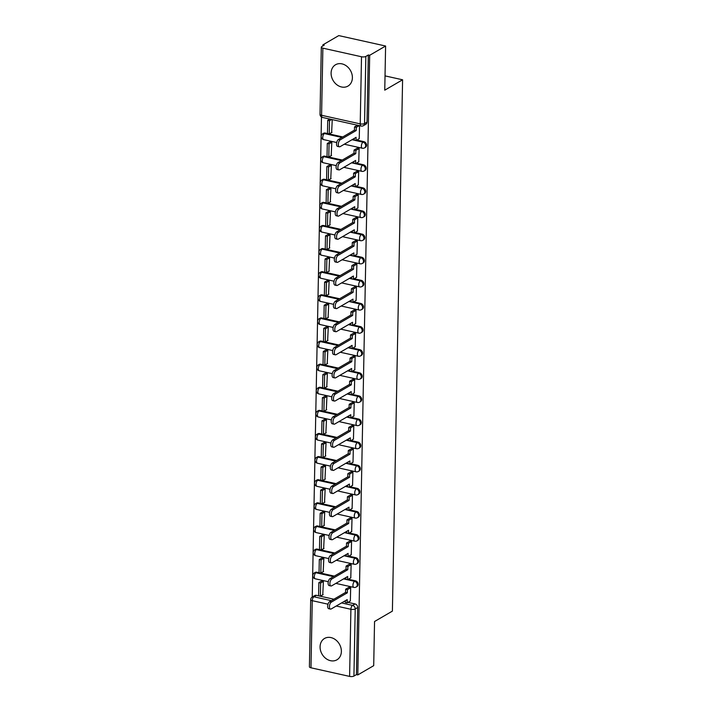 <?xml version="1.0" encoding="UTF-8"?>
<svg xmlns="http://www.w3.org/2000/svg" width="712" height="712" viewBox="0 0 712 712"><rect width="100%" height="100%" fill="white"/><g stroke="black" fill="none" stroke-linecap="round" stroke-linejoin="round"><path stroke-width="1.07" d="M331.098 73.051A12.344 10.012 -120.2 0 0 336.785 84.701A12.344 10.012 -120.2 0 0 347.963 86.09A12.344 10.012 -120.2 0 0 352.395 77.795A12.344 10.012 -120.2 0 0 346.708 66.145A12.344 10.012 -120.2 0 0 335.53 64.756A12.344 10.012 -120.2 0 0 331.098 73.051M320.08 646.763A12.344 10.012 -120.2 0 0 325.767 658.413A12.344 10.012 -120.2 0 0 336.945 659.802A12.344 10.012 -120.2 0 0 341.377 651.507A12.344 10.012 -120.2 0 0 335.69 639.857A12.344 10.012 -120.2 0 0 324.521 638.468A12.344 10.012 -120.2 0 0 320.08 646.763M365.443 147.348A3.168 2.563 -120.2 0 0 366.582 145.221A3.168 2.563 -120.2 0 0 363.912 141.652L363.031 142.169A3.168 2.563 59.8 0 1 365.701 145.738A3.168 2.563 59.8 0 1 364.571 147.865L365.443 147.348M365.007 170.471A3.168 2.563 -120.2 0 0 366.137 168.335A3.168 2.563 -120.2 0 0 363.467 164.766L362.586 165.282A3.168 2.563 59.8 0 1 365.265 168.851A3.168 2.563 59.8 0 1 364.126 170.978L365.007 170.471M364.562 193.584A3.168 2.563 -120.2 0 0 365.701 191.457A3.168 2.563 -120.2 0 0 363.022 187.879L362.141 188.395A3.168 2.563 59.8 0 1 364.82 191.964A3.168 2.563 59.8 0 1 363.681 194.091L364.562 193.584M364.117 216.697A3.168 2.563 -120.2 0 0 365.256 214.57A3.168 2.563 -120.2 0 0 362.577 210.992L361.696 211.508A3.168 2.563 59.8 0 1 364.375 215.077A3.168 2.563 59.8 0 1 363.236 217.205L364.117 216.697M363.672 239.81A3.168 2.563 -120.2 0 0 364.811 237.683A3.168 2.563 -120.2 0 0 362.132 234.115L361.26 234.622A3.168 2.563 59.8 0 1 363.93 238.191A3.168 2.563 59.8 0 1 362.791 240.318L363.672 239.81M363.227 262.924A3.168 2.563 -120.2 0 0 364.366 260.797A3.168 2.563 -120.2 0 0 361.696 257.228L360.815 257.735A3.168 2.563 59.8 0 1 363.485 261.313A3.168 2.563 59.8 0 1 362.346 263.44L363.227 262.924M362.782 286.037A3.168 2.563 -120.2 0 0 363.921 283.91A3.168 2.563 -120.2 0 0 361.251 280.341L360.37 280.848A3.168 2.563 59.8 0 1 363.04 284.426A3.168 2.563 59.8 0 1 361.901 286.553L362.782 286.037M362.337 309.15A3.168 2.563 -120.2 0 0 363.476 307.023A3.168 2.563 -120.2 0 0 360.806 303.454L359.925 303.962A3.168 2.563 59.8 0 1 362.595 307.54A3.168 2.563 59.8 0 1 361.456 309.667L362.337 309.15M361.901 332.264A3.168 2.563 -120.2 0 0 363.031 330.137A3.168 2.563 -120.2 0 0 360.361 326.568L359.48 327.084A3.168 2.563 59.8 0 1 362.15 330.653A3.168 2.563 59.8 0 1 361.02 332.78L361.901 332.264M361.456 355.377A3.168 2.563 -120.2 0 0 362.586 353.25A3.168 2.563 -120.2 0 0 359.916 349.681L359.035 350.197A3.168 2.563 59.8 0 1 361.714 353.766A3.168 2.563 59.8 0 1 360.575 355.893L361.456 355.377M361.011 378.499A3.168 2.563 -120.2 0 0 362.15 376.372A3.168 2.563 -120.2 0 0 359.471 372.794L358.59 373.31A3.168 2.563 59.8 0 1 361.269 376.879A3.168 2.563 59.8 0 1 360.13 379.007L361.011 378.499M360.566 401.613A3.168 2.563 -120.2 0 0 361.705 399.485A3.168 2.563 -120.2 0 0 359.026 395.908L358.145 396.424A3.168 2.563 59.8 0 1 360.824 399.993A3.168 2.563 59.8 0 1 359.685 402.12L360.566 401.613M360.121 424.726A3.168 2.563 -120.2 0 0 361.26 422.599A3.168 2.563 -120.2 0 0 358.581 419.03L357.709 419.537A3.168 2.563 59.8 0 1 360.379 423.106A3.168 2.563 59.8 0 1 359.24 425.233L360.121 424.726M359.676 447.839A3.168 2.563 -120.2 0 0 360.815 445.712A3.168 2.563 -120.2 0 0 358.145 442.143L357.264 442.65A3.168 2.563 59.8 0 1 359.934 446.219A3.168 2.563 59.8 0 1 358.795 448.346L359.676 447.839M359.231 470.952A3.168 2.563 -120.2 0 0 360.37 468.825A3.168 2.563 -120.2 0 0 357.7 465.256L356.819 465.764A3.168 2.563 59.8 0 1 359.489 469.342A3.168 2.563 59.8 0 1 358.35 471.469L359.231 470.952M358.786 494.066A3.168 2.563 -120.2 0 0 359.925 491.939A3.168 2.563 -120.2 0 0 357.255 488.37L356.374 488.877A3.168 2.563 59.8 0 1 359.044 492.455A3.168 2.563 59.8 0 1 357.913 494.582L358.786 494.066M358.35 517.179A3.168 2.563 -120.2 0 0 359.48 515.052A3.168 2.563 -120.2 0 0 356.81 511.483L355.929 511.999A3.168 2.563 59.8 0 1 358.608 515.568A3.168 2.563 59.8 0 1 357.469 517.695L358.35 517.179M357.905 540.292A3.168 2.563 -120.2 0 0 359.044 538.165A3.168 2.563 -120.2 0 0 356.365 534.596L355.484 535.112A3.168 2.563 59.8 0 1 358.163 538.681A3.168 2.563 59.8 0 1 357.024 540.808L357.905 540.292M357.46 563.414A3.168 2.563 -120.2 0 0 358.599 561.279A3.168 2.563 -120.2 0 0 355.92 557.71L355.039 558.226A3.168 2.563 59.8 0 1 357.718 561.795A3.168 2.563 59.8 0 1 356.578 563.922L357.46 563.414M357.015 586.528A3.168 2.563 -120.2 0 0 358.154 584.401A3.168 2.563 -120.2 0 0 355.475 580.823L354.603 581.339A3.168 2.563 59.8 0 1 357.273 584.908A3.168 2.563 59.8 0 1 356.133 587.035L357.015 586.528M385.601 46.022L384.756 90.175L402.592 79.789L392.392 611.119L374.548 621.514L373.702 665.667L357.789 674.932L369.679 55.296L385.601 46.022L338.77 35.6L322.856 44.874L322.83 45.986M321.468 117.008L312.248 597.021A3.168 2.563 59.8 0 1 313.921 596.789L331.392 600.679M322.856 44.874L324.218 45.176L321.735 46.618A3.168 1.113 1.1 0 0 321.308 47.17A3.168 1.113 1.1 0 0 322.865 48.158L361.509 56.755A3.168 1.113 1.1 0 0 365.834 56.435L364.544 123.55A3.168 2.563 59.8 0 1 363.414 125.686L365.888 124.235A3.168 2.563 59.8 0 0 367.027 122.108L364.544 123.55A3.168 1.113 1.1 0 1 360.219 123.879L361.509 56.755M369.679 55.296L368.318 54.993L365.834 56.435M328.001 604.185L312.257 600.679A3.168 1.113 -178.9 0 1 310.699 599.691A3.168 3.168 0 0 1 312.265 597.012L314.748 595.57A3.168 2.563 59.8 0 1 316.395 595.339L333.875 599.228M344.021 601.489L345.391 601.791M347.937 602.361L355.039 603.936L352.556 605.387A3.168 2.563 59.8 0 1 355.226 608.956L353.935 676.08A3.168 1.113 -178.9 0 1 349.61 676.4L310.975 667.803A3.168 1.113 -178.9 0 1 309.409 666.806L310.699 599.691M353.935 676.08L356.418 674.629L357.789 674.932M350.34 600.964L350.687 587.649L348.631 587.489M322.758 594.823L323.382 581.571L321.334 581.188M323.203 571.709L323.827 558.457L321.771 558.074M350.785 577.85L351.132 564.527L349.076 564.376M323.649 548.596L324.272 535.344L322.216 534.961M351.23 554.728L351.577 541.414L349.521 541.254M324.094 525.483L324.708 512.222L322.661 511.848M351.666 531.615L352.013 518.3L349.966 518.14M324.538 502.369L325.153 489.108L323.106 488.726M352.111 508.502L352.458 495.187L350.411 495.027M324.975 479.247L325.598 465.995L323.551 465.612M352.556 485.388L352.903 472.074L350.847 471.914M325.42 456.134L326.043 442.882L323.996 442.499M353.001 462.275L353.348 448.961L351.292 448.8M325.865 433.021L326.488 419.768L324.441 419.386M353.446 439.162L353.793 425.847L351.737 425.687M326.31 409.907L326.933 396.655L324.877 396.272M353.891 416.048L354.238 402.734L352.182 402.574M326.755 386.794L327.378 373.542L325.322 373.159M354.336 392.935L354.683 379.621L352.627 379.46M327.2 363.681L327.814 350.429L325.767 350.046M354.781 369.813L355.128 356.498L353.072 356.347M327.645 340.567L328.259 327.306L326.212 326.933M355.217 346.7L355.564 333.385L353.517 333.225M328.09 317.454L328.704 304.193L326.657 303.81M355.662 323.586L356.009 310.272L353.962 310.112M328.526 294.332L329.149 281.08L327.102 280.697M356.107 300.473L356.454 287.159L354.398 286.998M328.971 271.219L329.594 257.966L327.547 257.584M356.552 277.36L356.899 264.045L354.843 263.885M329.416 248.105L330.039 234.853L327.992 234.47M356.997 254.246L357.344 240.932L355.288 240.772M329.861 224.992L330.484 211.74L328.428 211.357M357.442 231.133L357.789 217.819L355.733 217.658M330.306 201.879L330.929 188.627L328.873 188.244M357.887 208.02L358.234 194.705L356.178 194.545M330.751 178.765L331.365 165.513L329.318 165.131M358.323 184.906L358.67 171.583L356.623 171.432M331.196 155.652L331.81 142.4L329.763 142.017M358.768 161.784L359.115 148.47L357.068 148.31M331.632 132.539L332.246 119.607M359.213 138.671L359.56 125.686M325.277 133.055L324.396 133.562A3.168 2.563 59.8 0 0 322.741 133.794L323.622 133.286A3.168 2.563 -120.2 0 1 325.277 133.055L342.748 136.944M352.894 139.205L354.264 139.507M356.81 140.077L363.912 141.652M324.832 156.168L323.951 156.685A3.168 2.563 59.8 0 0 322.296 156.907L323.177 156.4A3.168 2.563 -120.2 0 1 324.832 156.168L342.303 160.058M352.458 162.318L353.82 162.621M356.365 163.19L363.467 164.766M324.387 179.282L323.506 179.798A3.168 2.563 59.8 0 0 321.86 180.02L322.732 179.513A3.168 2.563 -120.2 0 1 324.387 179.282L341.867 183.171M352.013 185.431L353.375 185.734M355.92 186.304L363.022 187.879M323.942 202.395L323.061 202.911A3.168 2.563 59.8 0 0 321.415 203.134L322.296 202.626A3.168 2.563 -120.2 0 1 323.942 202.395L341.422 206.284M351.568 208.545L352.93 208.847M355.484 209.417L362.577 210.992M323.497 225.508L322.616 226.024A3.168 2.563 59.8 0 0 320.97 226.256L321.851 225.74A3.168 2.563 -120.2 0 1 323.497 225.508L340.977 229.398M351.123 231.658L352.493 231.961M355.039 232.53L362.132 234.115M323.052 248.622L322.171 249.138A3.168 2.563 59.8 0 0 320.525 249.369L321.406 248.853A3.168 2.563 -120.2 0 1 323.052 248.622L340.532 252.52M350.678 254.771L352.048 255.074M354.594 255.644L361.696 257.228M322.607 271.744L321.726 272.251A3.168 2.563 59.8 0 0 320.08 272.482L320.961 271.966A3.168 2.563 -120.2 0 1 322.607 271.744L340.087 275.633M350.233 277.885L351.603 278.196M354.149 278.757L361.251 280.341M322.162 294.857L321.29 295.364A3.168 2.563 59.8 0 0 319.635 295.596L320.516 295.079A3.168 2.563 -120.2 0 1 322.162 294.857L339.642 298.746M349.788 301.007L351.158 301.31M353.704 301.87L360.806 303.454M321.726 317.97L320.845 318.478A3.168 2.563 59.8 0 0 319.19 318.709L320.071 318.193A3.168 2.563 -120.2 0 1 321.726 317.97L339.197 321.86M349.352 324.12L350.713 324.423M353.259 324.992L360.361 326.568M321.281 341.084L320.4 341.6A3.168 2.563 59.8 0 0 318.745 341.822L319.626 341.315A3.168 2.563 -120.2 0 1 321.281 341.084L338.752 344.973M348.907 347.233L350.268 347.536M352.814 348.106L359.916 349.681M320.836 364.197L319.955 364.713A3.168 2.563 59.8 0 0 318.308 364.936L319.19 364.428A3.168 2.563 -120.2 0 1 320.836 364.197L338.316 368.086M348.462 370.347L349.823 370.649M352.378 371.219L359.471 372.794M320.391 387.31L319.51 387.826A3.168 2.563 59.8 0 0 317.863 388.049L318.745 387.542A3.168 2.563 -120.2 0 1 320.391 387.31L337.871 391.2M348.017 393.46L349.378 393.763M351.933 394.332L359.026 395.908M319.946 410.423L319.065 410.94A3.168 2.563 59.8 0 0 317.418 411.171L318.3 410.655A3.168 2.563 -120.2 0 1 319.946 410.423L337.426 414.313M347.572 416.573L348.942 416.876M351.488 417.446L358.581 419.03M319.501 433.537L318.62 434.053A3.168 2.563 59.8 0 0 316.974 434.284L317.855 433.768A3.168 2.563 -120.2 0 1 319.501 433.537L336.981 437.426M347.127 439.687L348.497 439.989M351.043 440.559L358.145 442.143M319.056 456.659L318.184 457.166A3.168 2.563 59.8 0 0 316.529 457.398L317.41 456.882A3.168 2.563 -120.2 0 1 319.056 456.659L336.536 460.548M346.682 462.8L348.052 463.112M350.598 463.672L357.7 465.256M318.62 479.772L317.739 480.28A3.168 2.563 59.8 0 0 316.083 480.511L316.965 479.995A3.168 2.563 -120.2 0 1 318.62 479.772L336.091 483.662M346.237 485.913L347.607 486.225M350.153 486.786L357.255 488.37M318.175 502.886L317.294 503.393A3.168 2.563 59.8 0 0 315.638 503.624L316.52 503.108A3.168 2.563 -120.2 0 1 318.175 502.886L335.646 506.775M345.801 509.036L347.162 509.338M349.708 509.899L356.81 511.483M317.73 525.999L316.849 526.506A3.168 2.563 59.8 0 0 315.202 526.738L316.075 526.23A3.168 2.563 -120.2 0 1 317.73 525.999L335.21 529.888M345.356 532.149L346.717 532.451M349.263 533.021L356.365 534.596M317.285 549.112L316.404 549.628A3.168 2.563 59.8 0 0 314.757 549.851L315.638 549.344A3.168 2.563 -120.2 0 1 317.285 549.112L334.765 553.002M344.911 555.262L346.272 555.565M348.827 556.134L355.92 557.71M316.84 572.226L315.959 572.742A3.168 2.563 59.8 0 0 314.312 572.964L315.193 572.457A3.168 2.563 -120.2 0 1 316.84 572.226L334.32 576.115M344.466 578.375L345.836 578.678M348.382 579.248L355.475 580.823M385.032 75.881L402.592 79.789M368.318 54.993L367.027 122.108M356.418 674.629L357.709 607.514A3.168 2.563 -120.2 0 0 355.039 603.936M330.484 609.098L328.713 608.698A3.64 1.7 -77.5 0 1 327.716 605.503A3.64 1.7 -77.5 0 1 329.567 601.738L331.347 602.13A3.64 1.7 102.5 0 0 329.487 605.903A3.64 1.7 102.5 0 0 330.484 609.098A3.64 1.7 102.5 0 0 331.214 608.947L347.216 599.629L347.153 602.815L345.373 602.423L345.409 600.679M350.687 587.72L347.403 589.634L345.632 589.233L345.569 592.42L347.34 592.811L331.347 602.13M347.403 589.634L347.34 592.811M350.429 600.91L347.153 602.815M318.851 582.63L318.593 595.819L320.373 596.211L320.623 583.03L318.851 582.63L321.423 581.134M323.195 581.526L320.623 583.03M323.132 594.609L320.373 596.211M345.569 592.42L329.567 601.738M345.632 589.233L349.005 587.267M330.929 585.976L329.158 585.584A3.64 1.7 -77.5 0 1 328.161 582.389A3.64 1.7 -77.5 0 1 330.012 578.625L331.783 579.016A3.64 1.7 102.5 0 0 329.932 582.781A3.64 1.7 102.5 0 0 330.929 585.976A3.64 1.7 102.5 0 0 331.659 585.834L347.652 576.515L347.598 579.702L345.818 579.31L345.854 577.566M351.132 564.607L347.848 566.512L346.077 566.12L346.014 569.306L347.785 569.698L331.783 579.016M347.848 566.512L347.785 569.698M350.874 577.788L347.598 579.702M319.296 559.516L319.038 572.706L320.818 573.098L321.067 559.908L319.296 559.516L321.868 558.021M323.64 558.413L321.067 559.908M323.577 571.496L320.818 573.098M346.014 569.306L330.012 578.625M346.077 566.12L349.45 564.153M331.374 562.863L329.603 562.471A3.64 1.7 -77.5 0 1 328.606 559.276A3.64 1.7 -77.5 0 1 330.457 555.511L332.228 555.903A3.64 1.7 102.5 0 0 330.377 559.668A3.64 1.7 102.5 0 0 331.374 562.863A3.64 1.7 102.5 0 0 332.103 562.72L348.097 553.402L348.035 556.588L346.263 556.197L346.299 554.452M351.568 541.494L348.293 543.398L346.513 543.007L346.459 546.193L348.23 546.585L332.228 555.903M348.293 543.398L348.23 546.585M351.319 554.675L348.035 556.588M319.741 536.403L319.483 549.593L321.263 549.984L321.512 536.795L319.741 536.403L322.313 534.908M324.085 535.299L321.512 536.795M324.013 548.382L321.263 549.984M346.459 546.193L330.457 555.511M346.513 543.007L349.886 541.04M331.819 539.749L330.048 539.358A3.64 1.7 -77.5 0 1 329.042 536.163A3.64 1.7 -77.5 0 1 330.902 532.398L332.673 532.79A3.64 1.7 102.5 0 0 330.822 536.554A3.64 1.7 102.5 0 0 331.819 539.749A3.64 1.7 102.5 0 0 332.548 539.607L348.542 530.289L348.48 533.475L346.708 533.074L346.744 531.339M352.013 518.381L348.738 520.285L346.958 519.894L346.895 523.08L348.675 523.471L332.673 532.79M348.738 520.285L348.675 523.471M351.764 531.561L348.48 533.475M320.178 513.29L319.928 526.479L321.699 526.871L321.957 513.681L320.178 513.29L322.758 511.786M324.53 512.186L321.957 513.681M324.458 525.26L321.699 526.871M346.895 523.08L330.902 532.398M346.958 519.894L350.331 517.927M332.264 516.636L330.484 516.245A3.64 1.7 -77.5 0 1 329.487 513.049A3.64 1.7 -77.5 0 1 331.347 509.285L333.118 509.676A3.64 1.7 102.5 0 0 331.267 513.441A3.64 1.7 102.5 0 0 332.264 516.636A3.64 1.7 102.5 0 0 332.985 516.494L348.987 507.175L348.925 510.362L347.153 509.961L347.189 508.226M352.458 495.258L349.183 497.172L347.403 496.78L347.34 499.966L349.12 500.358L333.118 509.676M349.183 497.172L349.12 500.358M352.209 508.448L348.925 510.362M320.623 490.176L320.373 503.357L322.144 503.758L322.403 490.568L320.623 490.176L323.195 488.672M324.975 489.073L322.403 490.568M324.903 502.147L322.144 503.758M347.34 499.966L331.347 509.285M347.403 496.78L350.776 494.813M332.709 493.523L330.929 493.131A3.64 1.7 -77.5 0 1 329.932 489.936A3.64 1.7 -77.5 0 1 331.792 486.163L333.563 486.563A3.64 1.7 102.5 0 0 331.712 490.328A3.64 1.7 102.5 0 0 332.709 493.523A3.64 1.7 102.5 0 0 333.43 493.38L349.432 484.062L349.37 487.248L347.598 486.848L347.625 485.112M352.903 472.145L349.628 474.058L347.848 473.667L347.785 476.853L349.565 477.245L333.563 486.563M349.628 474.058L349.565 477.245M352.654 485.335L349.37 487.248M321.067 467.063L320.818 480.244L322.589 480.644L322.848 467.455L321.067 467.063L323.64 465.559M325.42 465.959L322.848 467.455M325.348 479.034L322.589 480.644M347.785 476.853L331.792 486.163M347.848 473.667L351.221 471.7M333.154 470.409L331.374 470.009A3.64 1.7 -77.5 0 1 330.377 466.814A3.64 1.7 -77.5 0 1 332.228 463.049L334.008 463.45A3.64 1.7 102.5 0 0 332.157 467.214A3.64 1.7 102.5 0 0 333.154 470.409A3.64 1.7 102.5 0 0 333.875 470.267L349.877 460.949L349.815 464.135L348.043 463.734L348.07 461.999M353.348 449.032L350.064 450.945L348.293 450.545L348.23 453.731L350.01 454.131L334.008 463.45M350.064 450.945L350.01 454.131M353.09 462.222L349.815 464.135M321.512 443.941L321.263 457.131L323.034 457.531L323.293 444.341L321.512 443.941L324.085 442.446M325.865 442.846L323.293 444.341M325.793 455.92L323.034 457.531M348.23 453.731L332.228 463.049M348.293 450.545L351.666 448.587M333.59 447.296L331.819 446.896A3.64 1.7 -77.5 0 1 330.822 443.701A3.64 1.7 -77.5 0 1 332.673 439.936L334.453 440.336A3.64 1.7 102.5 0 0 332.593 444.101A3.64 1.7 102.5 0 0 333.59 447.296A3.64 1.7 102.5 0 0 334.32 447.145L350.322 437.827L350.26 441.013L348.48 440.621L348.515 438.877M353.793 425.918L350.509 427.832L348.738 427.431L348.675 430.618L350.446 431.018L334.453 440.336M350.509 427.832L350.446 431.018M353.535 439.108L350.26 441.013M321.957 420.828L321.708 434.017L323.479 434.409L323.729 421.228L321.957 420.828L324.53 419.332M326.301 419.724L323.729 421.228M326.238 432.807L323.479 434.409M348.675 430.618L332.673 439.936M348.738 427.431L352.111 425.473M334.035 424.183L332.264 423.782A3.64 1.7 -77.5 0 1 331.267 420.587A3.64 1.7 -77.5 0 1 333.118 416.823L334.898 417.214A3.64 1.7 102.5 0 0 333.038 420.988A3.64 1.7 102.5 0 0 334.035 424.183A3.64 1.7 102.5 0 0 334.765 424.032L350.767 414.713L350.704 417.899L348.925 417.508L348.96 415.763M354.238 402.805L350.954 404.719L349.183 404.318L349.12 407.504L350.891 407.905L334.898 417.214M350.954 404.719L350.891 407.905M353.98 415.995L350.704 417.899M322.403 397.714L322.144 410.904L323.924 411.296L324.174 398.115L322.403 397.714L324.975 396.219M326.746 396.611L324.174 398.115M326.683 409.694L323.924 411.296M349.12 407.504L333.118 416.823M349.183 404.318L352.556 402.36M334.48 401.061L332.709 400.669A3.64 1.7 -77.5 0 1 331.712 397.474A3.64 1.7 -77.5 0 1 333.563 393.709L335.334 394.101A3.64 1.7 102.5 0 0 333.483 397.875A3.64 1.7 102.5 0 0 334.48 401.061A3.64 1.7 102.5 0 0 335.21 400.918L351.203 391.6L351.149 394.786L349.37 394.395L349.405 392.65M354.683 379.692L351.399 381.596L349.628 381.205L349.565 384.391L351.336 384.783L335.334 394.101M351.399 381.596L351.336 384.783M354.425 392.882L351.149 394.786M322.848 374.601L322.589 387.791L324.369 388.182L324.619 374.993L322.848 374.601L325.42 373.106M327.191 373.497L324.619 374.993M327.12 386.58L324.369 388.182M349.565 384.391L333.563 393.709M349.628 381.205L352.992 379.238M334.925 377.947L333.154 377.556A3.64 1.7 -77.5 0 1 332.157 374.361A3.64 1.7 -77.5 0 1 334.008 370.596L335.779 370.988A3.64 1.7 102.5 0 0 333.928 374.752A3.64 1.7 102.5 0 0 334.925 377.947A3.64 1.7 102.5 0 0 335.655 377.805L351.648 368.487L351.586 371.673L349.815 371.281L349.85 369.537M355.119 356.578L351.844 358.483L350.064 358.092L350.01 361.278L351.781 361.669L335.779 370.988M351.844 358.483L351.781 361.669M354.87 369.759L351.586 371.673M323.293 351.488L323.034 364.678L324.814 365.069L325.064 351.879L323.293 351.488L325.865 349.993M327.636 350.384L325.064 351.879M327.565 363.467L324.814 365.069M350.01 361.278L334.008 370.596M350.064 358.092L353.437 356.125M335.37 354.834L333.599 354.442A3.64 1.7 -77.5 0 1 332.593 351.247A3.64 1.7 -77.5 0 1 334.453 347.483L336.224 347.874A3.64 1.7 102.5 0 0 334.373 351.639A3.64 1.7 102.5 0 0 335.37 354.834A3.64 1.7 102.5 0 0 336.091 354.692L352.093 345.373L352.031 348.56L350.26 348.168L350.295 346.424M355.564 333.465L352.289 335.37L350.509 334.978L350.446 338.164L352.226 338.556L336.224 347.874M352.289 335.37L352.226 338.556M355.315 346.646L352.031 348.56M323.729 328.374L323.479 341.564L325.25 341.956L325.509 328.766L323.729 328.374L326.301 326.879M328.081 327.271L325.509 328.766M328.01 340.354L325.25 341.956M350.446 338.164L334.453 347.483M350.509 334.978L353.882 333.011M335.815 331.721L334.035 331.329A3.64 1.7 -77.5 0 1 333.038 328.134A3.64 1.7 -77.5 0 1 334.898 324.369L336.669 324.761A3.64 1.7 102.5 0 0 334.818 328.526A3.64 1.7 102.5 0 0 335.815 331.721A3.64 1.7 102.5 0 0 336.536 331.578L352.538 322.26L352.476 325.446L350.704 325.046L350.731 323.31M356.009 310.352L352.734 312.257L350.954 311.865L350.891 315.051L352.671 315.443L336.669 324.761M352.734 312.257L352.671 315.443M355.76 323.533L352.476 325.446M324.174 305.261L323.924 318.442L325.695 318.843L325.954 305.653L324.174 305.261L326.746 303.757M328.526 304.158L325.954 305.653M328.454 317.232L325.695 318.843M350.891 315.051L334.898 324.369M350.954 311.865L354.327 309.898M336.26 308.608L334.48 308.216A3.64 1.7 -77.5 0 1 333.483 305.021A3.64 1.7 -77.5 0 1 335.334 301.247L337.114 301.648A3.64 1.7 102.5 0 0 335.263 305.412A3.64 1.7 102.5 0 0 336.26 308.608A3.64 1.7 102.5 0 0 336.981 308.465L352.983 299.147L352.921 302.333L351.149 301.933L351.176 300.197M356.454 287.23L353.17 289.143L351.399 288.752L351.336 291.938L353.116 292.329L337.114 301.648M353.17 289.143L353.116 292.329M356.205 300.42L352.921 302.333M324.619 282.148L324.369 295.329L326.14 295.729L326.399 282.539L324.619 282.148L327.191 280.644M328.971 281.044L326.399 282.539M328.899 294.118L326.14 295.729M351.336 291.938L335.334 301.247M351.399 288.752L354.772 286.785M336.705 285.494L334.925 285.103A3.64 1.7 -77.5 0 1 333.928 281.908A3.64 1.7 -77.5 0 1 335.779 278.134L337.559 278.534A3.64 1.7 102.5 0 0 335.699 282.299A3.64 1.7 102.5 0 0 336.705 285.494A3.64 1.7 102.5 0 0 337.426 285.352L353.428 276.034L353.366 279.22L351.586 278.819L351.621 277.084M356.899 264.116L353.615 266.03L351.844 265.638L351.781 268.816L353.553 269.216L337.559 278.534M353.615 266.03L353.553 269.216M356.641 277.306L353.366 279.22M325.064 259.035L324.814 272.215L326.585 272.616L326.835 259.426L325.064 259.035L327.636 257.53M329.407 257.931L326.835 259.426M329.345 271.005L326.585 272.616M351.781 268.816L335.779 278.134M351.844 265.638L355.217 263.671M337.141 262.381L335.37 261.98A3.64 1.7 -77.5 0 1 334.373 258.785A3.64 1.7 -77.5 0 1 336.224 255.021L338.004 255.421A3.64 1.7 102.5 0 0 336.144 259.186A3.64 1.7 102.5 0 0 337.141 262.381A3.64 1.7 102.5 0 0 337.871 262.23L353.873 252.92L353.811 256.098L352.031 255.706L352.066 253.962M357.344 241.003L354.06 242.917L352.289 242.516L352.226 245.702L353.998 246.103L338.004 255.421M354.06 242.917L353.998 246.103M357.086 254.193L353.811 256.098M325.509 235.912L325.25 249.102L327.031 249.494L327.28 236.313L325.509 235.912L328.081 234.417M329.852 234.809L327.28 236.313M329.79 247.892L327.031 249.494M352.226 245.702L336.224 255.021M352.289 242.516L355.662 240.558M337.586 239.268L335.815 238.867A3.64 1.7 -77.5 0 1 334.818 235.672A3.64 1.7 -77.5 0 1 336.669 231.907L338.44 232.308A3.64 1.7 102.5 0 0 336.589 236.072A3.64 1.7 102.5 0 0 337.586 239.268A3.64 1.7 102.5 0 0 338.316 239.116L354.309 229.798L354.256 232.984L352.476 232.593L352.511 230.848M357.789 217.89L354.505 219.803L352.734 219.403L352.671 222.589L354.442 222.99L338.44 232.308M354.505 219.803L354.442 222.99M357.531 231.08L354.256 232.984M325.954 212.799L325.695 225.989L327.476 226.38L327.725 213.2L325.954 212.799L328.526 211.304M330.297 211.695L327.725 213.2M330.235 224.778L327.476 226.38M352.671 222.589L336.669 231.907M352.734 219.403L356.107 217.445M338.031 216.154L336.26 215.754A3.64 1.7 -77.5 0 1 335.263 212.559A3.64 1.7 -77.5 0 1 337.114 208.794L338.885 209.186A3.64 1.7 102.5 0 0 337.034 212.959A3.64 1.7 102.5 0 0 338.031 216.154A3.64 1.7 102.5 0 0 338.761 216.003L354.754 206.685L354.692 209.871L352.921 209.479L352.956 207.735M358.225 194.776L354.95 196.69L353.17 196.29L353.116 199.476L354.887 199.867L338.885 209.186M354.95 196.69L354.887 199.867M357.976 207.966L354.692 209.871M326.399 189.686L326.14 202.875L327.921 203.267L328.17 190.086L326.399 189.686L328.971 188.19M330.742 188.582L328.17 190.086M330.671 201.665L327.921 203.267M353.116 199.476L337.114 208.794M353.17 196.29L356.543 194.323M338.476 193.032L336.705 192.641A3.64 1.7 -77.5 0 1 335.699 189.445A3.64 1.7 -77.5 0 1 337.559 185.681L339.33 186.072A3.64 1.7 102.5 0 0 337.479 189.837A3.64 1.7 102.5 0 0 338.476 193.032A3.64 1.7 102.5 0 0 339.206 192.89L355.199 183.571L355.137 186.758L353.366 186.366L353.401 184.622M358.67 171.663L355.395 173.568L353.615 173.176L353.553 176.362L355.332 176.754L339.33 186.072M355.395 173.568L355.332 176.754M358.421 184.844L355.137 186.758M326.844 166.572L326.585 179.762L328.357 180.154L328.615 166.964L326.844 166.572L329.416 165.077M331.187 165.469L328.615 166.964M331.116 178.552L328.357 180.154M353.553 176.362L337.559 185.681M353.615 173.176L356.988 171.209M338.921 169.919L337.141 169.527A3.64 1.7 -77.5 0 1 336.144 166.332A3.64 1.7 -77.5 0 1 338.004 162.567L339.775 162.959A3.64 1.7 102.5 0 0 337.924 166.724A3.64 1.7 102.5 0 0 338.921 169.919A3.64 1.7 102.5 0 0 339.642 169.776L355.644 160.458L355.582 163.644L353.811 163.253L353.846 161.508M359.115 148.55L355.84 150.455L354.06 150.063L353.998 153.249L355.778 153.641L339.775 162.959M355.84 150.455L355.778 153.641M358.866 161.731L355.582 163.644M327.28 143.459L327.031 156.649L328.802 157.04L329.06 143.851L327.28 143.459L329.852 141.964M331.632 142.355L329.06 143.851M331.561 155.439L328.802 157.04M353.998 153.249L338.004 162.567M354.06 150.063L357.433 148.096M339.366 146.805L337.586 146.414A3.64 1.7 -77.5 0 1 336.589 143.219A3.64 1.7 -77.5 0 1 338.449 139.454L340.22 139.846A3.64 1.7 102.5 0 0 338.369 143.61A3.64 1.7 102.5 0 0 339.366 146.805A3.64 1.7 102.5 0 0 340.087 146.663L356.089 137.345L356.027 140.531L354.256 140.13L354.282 138.395M359.248 125.615L356.285 127.341L354.505 126.95L354.442 130.136L356.223 130.527L340.22 139.846M356.285 127.341L356.223 130.527M359.311 138.618L356.027 140.531M327.725 120.346L327.476 133.536L329.247 133.927L329.505 120.737L327.725 120.346L329.887 119.082M331.667 119.483L329.505 120.737M332.006 132.316L329.247 133.927M354.442 130.136L338.449 139.454M354.505 126.95L357.469 125.223M322.865 48.158L321.584 115.282L360.219 123.879A3.168 1.477 102.5 0 0 361.126 126.033A3.168 3.168 0 0 0 363.414 125.686M316.395 595.339L313.921 596.789A3.168 1.477 -77.5 0 0 312.257 600.679L310.975 667.803M341.538 602.931L352.556 605.387A3.168 1.477 -77.5 0 0 350.9 609.276L336.242 606.019M349.61 676.4L350.9 609.276A3.168 1.113 1.1 0 0 355.226 608.956L357.709 607.514M322.741 133.794A3.168 3.168 0 0 0 323.649 139.623A3.168 1.477 102.5 0 1 322.741 137.46A3.168 1.477 102.5 0 1 324.396 133.562L341.867 137.46M352.022 139.712L363.031 142.169A3.168 1.477 102.5 0 0 361.376 146.058A3.168 1.477 -77.5 0 0 362.283 148.221A3.168 3.168 0 0 0 364.571 147.865M322.296 156.907A3.168 3.168 0 0 0 323.203 162.737A3.168 1.477 102.5 0 1 322.296 160.574A3.168 1.477 102.5 0 1 323.951 156.685L341.431 160.574M351.577 162.826L362.586 165.282A3.168 1.477 102.5 0 0 360.931 169.171A3.168 1.477 -77.5 0 0 361.838 171.334A3.168 3.168 0 0 0 364.126 170.978M321.86 180.02A3.168 3.168 0 0 0 322.758 185.85A3.168 1.477 102.5 0 1 321.851 183.687A3.168 1.477 102.5 0 1 323.506 179.798L340.986 183.687M351.132 185.948L362.141 188.395A3.168 1.477 102.5 0 0 360.486 192.293A3.168 1.477 -77.5 0 0 361.402 194.447A3.168 3.168 0 0 0 363.681 194.091M321.415 203.134A3.168 3.168 0 0 0 322.313 208.963A3.168 1.477 102.5 0 1 321.406 206.8A3.168 1.477 102.5 0 1 323.061 202.911L340.541 206.8M350.687 209.061L361.696 211.508A3.168 1.477 102.5 0 0 360.041 215.407A3.168 1.477 -77.5 0 0 360.957 217.56A3.168 3.168 0 0 0 363.236 217.205M320.97 226.256A3.168 3.168 0 0 0 321.877 232.076A3.168 1.477 102.5 0 1 320.961 229.923A3.168 1.477 102.5 0 1 322.616 226.024L340.096 229.914M350.242 232.174L361.26 234.622A3.168 1.477 102.5 0 0 359.596 238.52A3.168 1.477 -77.5 0 0 360.512 240.674A3.168 3.168 0 0 0 362.791 240.318M320.525 249.369A3.168 3.168 0 0 0 321.432 255.19A3.168 1.477 102.5 0 1 320.516 253.036A3.168 1.477 102.5 0 1 322.171 249.138L339.651 253.027M349.797 255.288L360.815 257.735A3.168 1.477 102.5 0 0 359.151 261.633A3.168 1.477 -77.5 0 0 360.067 263.787A3.168 3.168 0 0 0 362.346 263.44M320.08 272.482A3.168 3.168 0 0 0 320.987 278.303A3.168 1.477 102.5 0 1 320.071 276.149A3.168 1.477 102.5 0 1 321.726 272.251L339.206 276.14M349.352 278.401L360.37 280.848A3.168 1.477 102.5 0 0 358.715 284.747A3.168 1.477 -77.5 0 0 359.622 286.9A3.168 3.168 0 0 0 361.901 286.553M319.635 295.596A3.168 3.168 0 0 0 320.542 301.416A3.168 1.477 102.5 0 1 319.626 299.262A3.168 1.477 102.5 0 1 321.29 295.364L338.761 299.254M348.916 301.514L359.925 303.962A3.168 1.477 102.5 0 0 358.269 307.86A3.168 1.477 -77.5 0 0 359.177 310.023A3.168 3.168 0 0 0 361.456 309.667M319.19 318.709A3.168 3.168 0 0 0 320.097 324.538A3.168 1.477 102.5 0 1 319.19 322.376A3.168 1.477 102.5 0 1 320.845 318.478L338.316 322.367M348.471 324.627L359.48 327.084A3.168 1.477 102.5 0 0 357.825 330.973A3.168 1.477 -77.5 0 0 358.732 333.136A3.168 3.168 0 0 0 361.02 332.78M318.745 341.822A3.168 3.168 0 0 0 319.652 347.652A3.168 1.477 102.5 0 1 318.745 345.489A3.168 1.477 102.5 0 1 320.4 341.6L337.88 345.489M348.026 347.741L359.035 350.197A3.168 1.477 102.5 0 0 357.38 354.087A3.168 1.477 -77.5 0 0 358.296 356.249A3.168 3.168 0 0 0 360.575 355.893M318.308 364.936A3.168 3.168 0 0 0 319.207 370.765A3.168 1.477 102.5 0 1 318.3 368.602A3.168 1.477 102.5 0 1 319.955 364.713L337.435 368.602M347.581 370.854L358.59 373.31A3.168 1.477 102.5 0 0 356.935 377.209A3.168 1.477 -77.5 0 0 357.851 379.363A3.168 3.168 0 0 0 360.13 379.007M317.863 388.049A3.168 3.168 0 0 0 318.762 393.878A3.168 1.477 102.5 0 1 317.855 391.716A3.168 1.477 102.5 0 1 319.51 387.826L336.99 391.716M347.136 393.976L358.145 396.424A3.168 1.477 102.5 0 0 356.49 400.322A3.168 1.477 -77.5 0 0 357.406 402.476A3.168 3.168 0 0 0 359.685 402.12M317.418 411.171A3.168 3.168 0 0 0 318.326 416.992A3.168 1.477 102.5 0 1 317.41 414.838A3.168 1.477 102.5 0 1 319.065 410.94L336.545 414.829M346.691 417.09L357.709 419.537A3.168 1.477 102.5 0 0 356.045 423.435A3.168 1.477 -77.5 0 0 356.961 425.589A3.168 3.168 0 0 0 359.24 425.233M316.974 434.284A3.168 3.168 0 0 0 317.881 440.105A3.168 1.477 102.5 0 1 316.965 437.951A3.168 1.477 102.5 0 1 318.62 434.053L336.1 437.942M346.246 440.203L357.264 442.65A3.168 1.477 102.5 0 0 355.608 446.549A3.168 1.477 -77.5 0 0 356.516 448.702A3.168 3.168 0 0 0 358.795 448.346M316.529 457.398A3.168 3.168 0 0 0 317.436 463.218A3.168 1.477 102.5 0 1 316.52 461.064A3.168 1.477 102.5 0 1 318.184 457.166L335.655 461.056M345.801 463.316L356.819 465.764A3.168 1.477 102.5 0 0 355.163 469.662A3.168 1.477 -77.5 0 0 356.071 471.816A3.168 3.168 0 0 0 358.35 471.469M316.083 480.511A3.168 3.168 0 0 0 316.991 486.332A3.168 1.477 102.5 0 1 316.083 484.178A3.168 1.477 102.5 0 1 317.739 480.28L335.21 484.169M345.365 486.429L356.374 488.877A3.168 1.477 102.5 0 0 354.718 492.775A3.168 1.477 -77.5 0 0 355.626 494.938A3.168 3.168 0 0 0 357.913 494.582M315.638 503.624A3.168 3.168 0 0 0 316.546 509.445A3.168 1.477 102.5 0 1 315.638 507.291A3.168 1.477 102.5 0 1 317.294 503.393L334.774 507.282M344.92 509.543L355.929 511.999A3.168 1.477 102.5 0 0 354.273 515.889A3.168 1.477 -77.5 0 0 355.181 518.051A3.168 3.168 0 0 0 357.469 517.695M315.202 526.738A3.168 3.168 0 0 0 316.101 532.567A3.168 1.477 102.5 0 1 315.193 530.404A3.168 1.477 102.5 0 1 316.849 526.506L334.328 530.404M344.475 532.656L355.484 535.112A3.168 1.477 102.5 0 0 353.828 539.002A3.168 1.477 -77.5 0 0 354.745 541.164A3.168 3.168 0 0 0 357.024 540.808M314.757 549.851A3.168 3.168 0 0 0 315.656 555.68A3.168 1.477 102.5 0 1 314.748 553.518A3.168 1.477 102.5 0 1 316.404 549.628L333.883 553.518M344.03 555.769L355.039 558.226A3.168 1.477 102.5 0 0 353.383 562.115A3.168 1.477 -77.5 0 0 354.3 564.278A3.168 3.168 0 0 0 356.578 563.922M314.312 572.964A3.168 3.168 0 0 0 315.22 578.794A3.168 1.477 102.5 0 1 314.303 576.631A3.168 1.477 102.5 0 1 315.959 572.742L333.438 576.631M343.584 578.892L354.603 581.339A3.168 1.477 102.5 0 0 352.938 585.237A3.168 1.477 -77.5 0 0 353.855 587.391A3.168 3.168 0 0 0 356.133 587.035M322.492 117.435A3.168 1.477 102.5 0 1 321.584 115.282A3.168 1.113 -178.9 0 1 320.017 114.285A3.168 3.168 0 0 0 322.492 117.435L361.126 126.033M353.855 587.391L335.859 583.386M328.276 581.695L315.22 578.794M354.3 564.278L336.304 560.273M328.722 558.582L315.656 555.68M354.745 541.164L336.749 537.159M329.167 535.468L316.101 532.567M355.181 518.051L337.194 514.046M329.612 512.355L316.546 509.445M355.626 494.938L337.639 490.933M330.048 489.242L316.991 486.332M356.071 471.816L338.075 467.811M330.493 466.129L317.436 463.218M356.516 448.702L338.52 444.697M330.938 443.015L317.881 440.105M356.961 425.589L338.965 421.584M331.383 419.902L318.326 416.992M357.406 402.476L339.41 398.471M331.828 396.78L318.762 393.878M357.851 379.363L339.855 375.358M332.273 373.667L319.207 370.765M358.296 356.249L340.3 352.244M332.718 350.553L319.652 347.652M358.732 333.136L340.745 329.131M333.163 327.44L320.097 324.538M359.177 310.023L341.182 306.018M333.599 304.327L320.542 301.416M359.622 286.9L341.627 282.904M334.044 281.213L320.987 278.303M360.067 263.787L342.072 259.782M334.489 258.1L321.432 255.19M360.512 240.674L342.517 236.669M334.934 234.987L321.877 232.076M360.957 217.56L342.962 213.555M335.379 211.873L322.313 208.963M361.402 194.447L343.407 190.442M335.824 188.751L322.758 185.85M361.838 171.334L343.852 167.329M336.269 165.638L323.203 162.737M362.283 148.221L344.297 144.216M336.705 142.525L323.649 139.623M321.308 47.17L320.017 114.285"/></g></svg>
